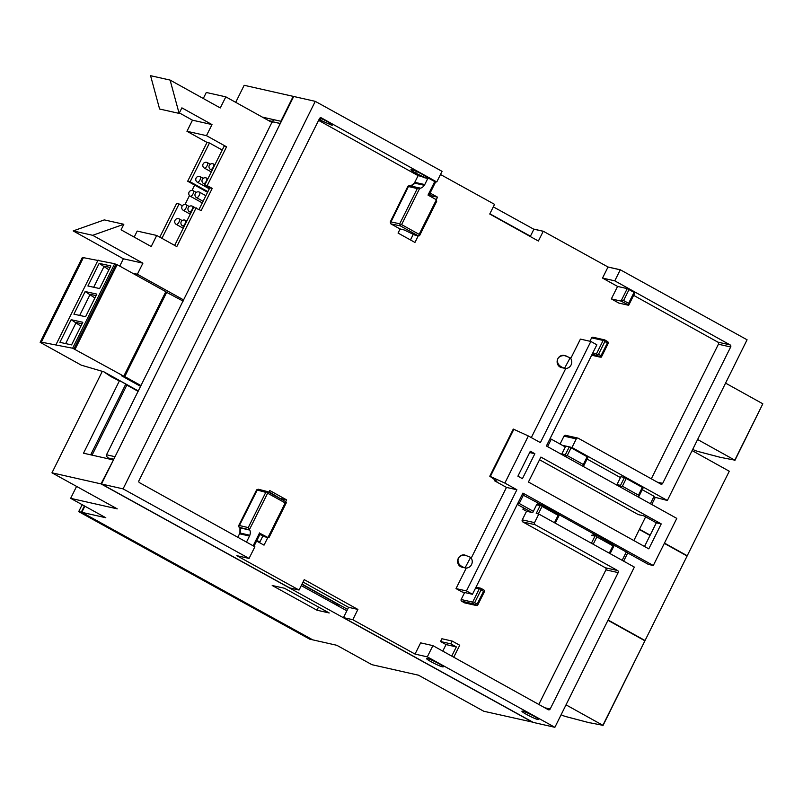 <?xml version="1.0" encoding="UTF-8"?>
<svg xmlns="http://www.w3.org/2000/svg" width="803" height="803" viewBox="0 0 803 803"><rect width="100%" height="100%" fill="white"/><g stroke="black" fill="none" stroke-linecap="round" stroke-linejoin="round"><path stroke-width="1.2" d="M301.928 584.283L334.249 602.24L333.626 603.495M347.569 609.377L340.091 605.231L334.048 603.726M123.08 488.876L101.499 483.998L293.697 96.47L315.268 101.349L123.08 488.876L249.06 558.436L254.882 546.763L139.541 482.703A1.556 1.425 -77.3 0 1 138.979 480.616L319.474 118.603A1.556 1.425 -77.3 0 1 321.421 117.911L436.762 181.97L442.051 171.35L315.268 101.349M440.486 174.492L494.558 204.353L489.74 214.02L538.381 241.03L543.27 231.244L608.032 267.008L620.297 269.778L747.071 339.779L667.373 500.48L653.752 496.957M115.04 456.706L106.508 454.779L272.277 121.654L280.307 123.471M274.636 119.878A3.312 3.031 102.7 0 0 272.277 121.654M106.508 454.779A3.312 3.031 102.7 0 0 108.817 458.101L113.785 459.226M272.528 121.795L280.267 123.542M249.06 558.436L236.795 555.666L299.057 590.044L289.742 587.937L101.499 483.998M352.788 619.705L415.041 654.084L427.306 656.854L554.883 727.307L533.312 722.429L343.463 617.607L352.788 619.705L357.907 609.437L348.592 607.329L343.463 617.607M442.483 666.841L443.326 666.831C444.28 665.918 426.734 657.215 426.584 658.53C425.7 659.223 439.01 666.179 442.483 666.841M537.88 719.518L538.723 719.508C539.676 718.595 522.131 709.892 521.98 711.207C521.107 711.9 534.417 718.856 537.88 719.518M427.306 656.854L432.897 645.632L548.238 709.691A1.556 1.425 -77.3 0 0 550.185 708.999L618.18 572.619A1.556 1.425 -77.3 0 0 617.617 570.542L535.089 524.7A1.556 1.425 102.7 0 1 534.527 522.623L538.813 514.03L634.34 567.089L554.883 727.307M299.057 590.044L304.247 579.636L357.907 609.437M530.261 236.524L533.945 229.136L543.27 231.244M348.592 607.329L303.052 582.045M427.326 178.356L423.061 177.403L423.342 176.831L415.653 173.077A9.345 0.974 26.5 0 1 410.955 169.724A9.345 0.974 26.5 0 1 423.01 174.733L427.597 177.794L427.326 178.356M410.805 185.894L414.388 183.084L418.122 175.656L423.342 176.831M414.81 182.341L415.432 182.462L415 183.214L424.325 185.312A6.233 5.701 102.7 0 0 424.757 184.57L428.079 177.905L434.463 181.448L436.762 181.97M319.955 118.021A9.345 0.974 26.5 0 1 327.724 121.815L332.422 125.158L331.579 125.168L320.367 120.159A9.345 0.974 26.5 0 1 319.072 119.416M418.122 175.656L318.59 120.38M667.373 500.48L571.987 447.502L576.273 438.91A1.556 1.425 102.7 0 1 578.21 438.217L660.739 484.048A1.556 1.425 -77.3 0 0 662.686 483.366L730.68 346.976A1.556 1.425 -77.3 0 0 730.118 344.899L614.777 280.839L620.297 269.778M634.771 292.794L627.243 288.618L617.567 286.43L602.521 278.069L608.032 267.008M623.66 561.146L627.725 552.936M633.858 540.57L645.622 516.861M651.755 504.495L655.118 497.709M541.915 504.766L538.211 503.933A1.556 1.425 -77.3 0 0 536.615 504.756L532.69 512.645L526.557 511.26L522.904 509.232L523.586 507.887M538.813 514.03L536.243 513.448L540.178 505.559L541.463 504.876L542.045 506.392L558.115 515.325L559.32 514.793L541.463 504.876M415.041 654.084L420.642 642.862L432.897 645.632M442.774 651.123L446.036 644.578L440.526 641.517L441.901 638.746L452.199 641.075L450.824 643.845L440.526 641.517M538.813 704.452L605.924 569.849A1.556 1.425 102.7 0 0 605.362 567.771L522.833 521.94A1.556 1.425 -77.3 0 1 522.271 519.852L526.557 511.26M560.062 444.049L564.007 436.139A1.556 1.425 -77.3 0 1 565.603 435.316L577.869 438.087M651.313 478.819L718.424 344.216A1.556 1.425 102.7 0 0 717.852 342.128L633.637 295.353M628.548 305.27L618.862 303.082L611.344 298.897L621.03 301.085L628.749 305.15L628.598 303.323L623.59 300.533L621.03 301.085L627.243 288.618M617.567 286.43L611.344 298.897M268.824 492.279L269.718 490.492L286.601 499.867L285.717 501.654M267.811 537.568L264.026 545.147L256.589 541.021M418.283 235.761L414.95 242.446L398.067 233.071L400.125 228.945M430.097 193.041L437.525 197.167L436.28 199.676M462.197 567.219A6.233 5.701 -77.3 0 1 461.956 567.169A6.233 5.701 -77.3 0 1 458.312 558.306A6.233 5.701 -77.3 0 1 464.706 555.024L470.658 557.362L465.047 567.872C459.336 565.894 457.098 562.712 458.312 558.306C459.888 555.706 462.628 554.743 466.523 555.425M561.709 367.633A6.233 5.701 -77.3 0 1 561.468 367.583A6.233 5.701 -77.3 0 1 557.824 358.73A6.233 5.701 -77.3 0 1 564.208 355.438L570.17 357.777L564.549 368.286C558.848 366.319 556.599 363.127 557.824 358.73C559.4 356.12 562.14 355.167 566.025 355.849M593.166 337.29A1.425 1.305 102.7 0 0 591.61 337.842L589.904 341.255M464.636 592.514L461.143 599.52A1.415 1.295 102.7 0 0 461.595 601.186L464.596 602.862A1.476 1.355 102.7 0 0 464.907 602.923M249.512 536.033L240.187 533.935L240.529 533.132L249.843 535.24A6.233 5.701 -77.3 0 1 249.512 536.033L246.491 542.105M239.113 527.3L238.712 525.574L239.414 525.533L248.247 527.591L249.352 529.769L239.113 527.3L239.956 527.852L239.926 532.981L237.829 537.287M260.232 533.463L267.961 537.548L285.185 502.919L267.63 493.203L249.352 529.769M249.843 535.24A7.147 6.544 102.7 0 0 249.863 530.1L249.422 529.819M248.247 527.591L265.773 492.369L256.629 489.85L238.712 525.574M256.629 489.85L258.164 489.208L267.64 491.627L285.456 501.494L286.37 502.397L285.185 502.919M265.773 492.369L267.058 491.697L267.63 493.203M249.863 530.1L239.956 527.852M269.286 536.715L267.961 537.548M286.37 502.397L285.828 503.481M259.811 534.547L268.252 537.679M263.966 536.575L268.112 537.639M424.325 185.312A7.147 6.544 -77.3 0 1 420.32 188.233L409.42 185.573L407.924 186.216L408.446 186.537L417.299 188.575L419.497 187.892M434.784 181.518L428.019 195.089L436.4 199.746L419.146 234.356L401.6 224.609L419.849 188.022M410.293 185.804L409.42 185.573M408.446 186.537L390.951 221.929L390.238 221.989L407.924 186.216M418.373 235.771L414.76 235.028L404.13 229.949L399.934 228.905L390.89 223.886L400.306 225.864L417.841 235.6L419.357 235.781L419.146 234.356M390.238 221.989L390.89 223.886M417.299 188.575L399.743 223.776L400.065 225.061L401.6 224.609M400.065 225.061L400.306 225.864M419.357 235.781L419.778 234.918M436.35 201.694L436.4 199.746M571.987 447.502L569.297 446.859L565.362 454.749L565.924 456.827M587.886 457.178L569.658 446.98M565.734 446.087L562.371 445.334M643.052 487.822L624.463 477.494L620.528 485.383L621.09 487.471M616.814 485.082A1.556 1.425 -77.3 0 1 616.975 484.58L620.91 476.691L624.463 477.494M614.777 280.839L602.521 278.069M564.89 368.356A6.233 5.701 102.7 0 0 571.043 365.014A6.233 5.701 102.7 0 0 570.17 357.777M465.389 567.942A6.233 5.701 102.7 0 0 471.532 564.599A6.233 5.701 102.7 0 0 470.658 557.362M431.793 197.187L432.375 196.002L437.525 197.167M410.463 239.956L413.274 234.325M432.375 196.002L429.434 194.366M281.231 499.155L269.055 491.817M281.451 498.703L286.601 499.867M259.54 542.657L262.852 536.023M256.709 540.79L260.092 541.553M453.755 657.215L459.728 645.251L452.199 641.075M450.824 643.845L456.335 646.907L446.036 644.578M456.335 646.907L451.748 656.101M601.226 357.184L601.005 355.709L598.506 354.314L596.86 354.775L596.95 355.418L601.226 357.184L601.507 356.542L601.226 357.184L599.951 357.094L591.66 355.217L600.232 357.164M592.102 354.324L596.95 355.418M592.805 352.918L596.499 353.752L596.86 354.775M604.247 339.98L604.86 341.556L607.369 342.951L608.594 342.409L604.689 339.9L603.133 340.452L596.499 353.752M604.699 339.89L607.69 341.566M608.142 343.232L608.594 342.409L608.142 343.232M591.61 337.842L603.133 340.452M477.394 605.552L477.173 604.077L474.673 602.682L473.027 603.143L473.118 603.786L477.394 605.552L477.675 604.91L477.394 605.552L476.119 605.462L464.596 602.862M461.595 601.186L473.118 603.786M461.143 599.52L472.666 602.12L473.027 603.143M483.858 589.934L480.415 588.348L481.027 589.934L483.536 591.319L484.761 590.777L483.858 589.934L480.856 588.268L479.301 588.82L472.666 602.12M484.309 591.6L484.761 590.777L484.309 591.6M475.607 587.987L479.301 588.82M582.004 465.76L583.53 465.951L583.309 464.515L567.229 455.582L565.683 456.034M561.648 454.448A1.556 1.425 -77.3 0 1 561.809 453.946L565.744 446.056L569.297 446.859M583.53 465.951L583.952 465.067L583.53 465.951M542.055 504.826L558.195 513.8M558.758 515.877L559.32 514.793L558.758 515.877M637.17 496.395L638.696 496.585L638.475 495.15L622.395 486.216L620.839 486.668M638.696 496.585L639.118 495.712L638.696 496.585M596.278 535.4L596.93 535.39L596.278 535.4L596.85 536.916L612.93 545.839L614.124 545.317L596.93 535.39L594.983 536.083L591.42 543.24M596.87 535.34L613.01 544.324M613.572 546.401L614.124 545.317L613.572 546.401M539.536 459.758L638.275 514.593L643.785 515.837L656.322 522.803L661.23 523.907L648.794 548.861L528.434 482.021L540.881 457.068L661.23 523.907M650.38 503.722L654.094 496.274L642.249 489.7M471.231 558.095L506.472 487.411L494.437 480.726L494.879 479.843M494.437 480.726L496.886 481.278L489.79 476.209L513.288 429.083L528.354 435.959L540.389 442.634L590.837 341.456L580.408 339.107L570.732 358.509M622.154 560.313L626.31 551.992L614.044 545.177M522.171 494.588L540.861 504.525M559.3 514.773L595.906 535.099M523.516 494.889L519.23 503.481L533.343 511.33M620.458 477.594L587.093 459.055M565.302 446.96L551.29 439.171L547.576 446.629M549.945 438.87L551.29 439.171M531.787 512.444L517.283 504.384M517.885 503.18L519.23 503.481M489.79 476.209L504.856 483.075L516.891 489.76L466.443 590.938L472.465 594.28L462.046 591.931L456.024 588.589L466.282 568.022M531.305 437.595L565.794 368.436M534.858 453.725L522.422 478.678L517.905 476.169L530.341 451.216L534.858 453.725L529.679 452.561M472.465 594.28L522.914 493.102L653.291 565.523L676.788 518.397L546.401 445.976L596.85 344.798L590.837 341.456M516.891 489.76L506.472 487.411M466.443 590.938L456.024 588.589M644.518 546.482L656.322 522.803M653.291 565.523L648.392 564.409L626.25 552.113M504.856 483.075L528.354 435.959M490.402 476.34L513.9 429.224M346.856 610.802L301.266 585.628M329.22 612.97L316.964 610.2L272.207 585.497L284.473 588.258L329.22 612.97M318.52 607.068L316.964 610.2M76.576 486.397L70.664 498.342L117.248 508.861L70.664 498.342L105.805 517.744L81.294 512.204L312.257 639.74L336.778 645.281L371.919 664.683L418.504 675.203L483.777 711.247L532.881 722.198M532.821 722.319L101.017 483.888L51.974 472.816L102.292 371.347M70.664 498.342L117.248 508.861L51.974 472.816M235.711 102.342L244.162 85.289L293.205 96.36L280.849 121.273L262.28 117.087M533.885 229.267L493.313 206.863M113.364 460.079L101.017 483.888M81.284 512.204L84.405 505.93M119.527 380.592L83.512 453.203L112.932 459.848M185.031 204.514L189.478 195.551M192.017 190.431L194.657 185.112M530.432 236.192L489.85 213.789M272.408 121.424L268.503 120.54M125.79 384.075L90.699 454.829M111.637 458.744A15.267 13.972 -77.3 0 1 110.995 459.406M126.834 385.069L92.084 455.14M91.371 453.474A15.267 13.972 102.7 0 0 91.873 455.09M84.837 506.161L81.776 512.314L312.748 639.85L309.677 639.158L78.714 511.621L82.157 504.685M81.776 512.314L78.714 511.621M588.248 722.449L602.872 725.32L566.025 704.843M563.074 715.704L566.346 716.698M644.759 641.125L602.902 725.741M607.961 620.287L644.919 640.804L602.872 725.32M563.104 715.714L561.167 714.64L563.104 715.714M686.936 556.349L644.889 640.854M639.349 529.508L650.029 535.43M664.332 543.38L687.097 556.017L645.05 640.533L608.102 620.006M643.996 640.302L645.05 640.533M729.114 471.562L687.067 556.067M692.116 450.593L729.275 471.231L687.227 555.746L664.472 543.099M686.174 555.515L687.227 555.746M650.169 535.159L639.489 529.227M99.592 288.558L87.918 285.988L99.17 263.364L110.854 265.934L99.592 288.558M93.69 287.253L104.189 266.144L110.091 267.449M108.917 269.828L99.17 263.364M85.58 316.723L73.906 314.154L85.158 291.529L96.832 294.099L85.58 316.723M79.678 315.428L90.177 294.32L96.079 295.614M94.905 297.993L85.158 291.529M138.327 390.961L103.858 371.809L81.274 365.154L40.15 342.319L42.609 342.861L41.355 342.168L83.392 257.653L114.688 263.705L115.943 264.398L73.906 348.904L123.772 376.195L121.313 375.653L140.615 386.373M114.688 263.705L72.651 348.211L73.906 348.904M71.567 344.899L59.894 342.329L71.146 319.704L82.819 322.274L71.567 344.899M65.665 343.594L76.165 322.485L82.067 323.79M80.892 326.169L71.146 319.704M41.355 342.168L72.651 348.211M98.096 260.052L56.059 344.557M115.943 264.398L117.168 264.669L75.131 349.175M117.168 264.669L165.809 291.68L123.772 376.195M83.201 258.034L82.187 257.813L40.15 342.319M119.366 380.913L111.145 376.737L104.119 372.04L138.297 391.021M138.136 391.342L125.629 384.396M140.645 386.303L122.066 375.985L124.766 376.577L140.997 385.601M165.739 291.84L183.114 301.125M166.803 292.071L124.766 376.577M179.119 113.394L170.095 80.079L150.573 75.693L159.596 109.017L179.119 113.394L181.879 107.853L212.002 124.575L192.479 120.189L179.36 112.912M272.147 122.558L225.824 96.852L220.293 107.943L170.095 80.079M225.824 96.852L206.301 92.475L203.289 98.498M212.002 124.575L206.471 135.657L186.948 131.28L192.479 120.189M92.696 235.309L142.904 263.173L123.381 258.787L73.173 230.923L104.31 219.902L123.833 224.278L92.696 235.309L73.173 230.923M123.833 224.278L121.072 229.819L151.195 246.541L156.715 235.45L137.193 231.073L134.191 237.106M119.737 266.094L123.381 258.787M142.904 263.173L137.373 274.255L132.445 273.15M206.471 135.657L226.556 146.808L224.117 146.256L204.765 185.061L209.784 187.852L199.044 209.392M226.556 146.808L207.204 185.613L212.223 188.394L201.172 210.577L193.714 207.244L174.673 245.417M207.897 191.646L190.12 181.779L209.473 142.974L222.22 150.051M161.925 238.34L179.069 203.952L182.341 205.769M209.473 142.974L207.033 142.422L186.948 131.28M190.12 181.779L187.681 181.237L207.033 142.422M207.204 185.613L204.765 185.061M207.576 192.278L187.681 181.237M212.223 188.394L209.784 187.852M179.069 203.952L176.63 203.41L159.797 237.156M196.153 207.786L176.801 246.591L156.715 235.45M183.696 299.971L137.373 274.255M720.171 457.288L734.795 460.149L697.616 439.502M694.996 450.533L698.269 451.527M692.758 449.289L695.047 450.553L692.768 449.289M762.669 404.13L734.825 460.571M725.581 383.121L762.83 403.809L734.795 460.149M340.091 605.231L302.028 584.082M415.653 173.077L416.446 171.461M415.432 182.462L424.757 184.57M320.367 120.159L321.17 118.543M321.421 117.911L320.698 117.75M620.267 269.828L608.012 267.058M543.24 231.294L533.925 229.196M240.187 533.935L239.585 533.784M253.156 545.799L259.57 532.901M239.414 525.533L257.151 490.181M239.886 527.561L240.559 528.003L240.529 533.132L239.926 532.981M260.323 533.513L267.369 537.418M399.743 223.776L390.951 221.929M417.841 235.6L414.529 234.928M411.397 186.025L415 183.214L414.388 183.084M730.118 344.899L717.852 342.128M730.68 346.976L718.424 344.216M662.686 483.366L657.316 482.151M576.273 438.91L564.007 436.139M535.089 524.7L522.833 521.94M617.617 570.542L605.362 567.771M618.18 572.619L605.924 569.849M550.185 708.999L544.815 707.784M534.527 522.623L522.271 519.852M598.506 354.314L604.86 341.556M607.369 342.951L601.005 355.709M634.129 292.232L628.598 303.323M623.59 300.533L629.11 289.451M474.673 602.682L481.027 589.934M483.536 591.319L477.173 604.077M561.809 453.946L565.362 454.749M567.229 455.582L571.164 447.693M587.244 456.626L583.309 464.515M558.115 515.325L554.441 522.703M538.291 513.91L542.045 506.392M536.615 504.756L540.178 505.559M616.975 484.58L620.528 485.383M622.395 486.216L626.33 478.327M642.41 487.26L638.475 495.15M612.93 545.839L609.286 553.167M593.206 544.233L596.85 536.916M591.43 535.28L594.983 536.083M589.753 722.851L566.085 716.627M207.124 165.659A3.112 1.204 -61 0 0 207.415 162.658A3.112 3.112 0 0 0 203.179 163.872A3.112 3.112 0 0 0 204.394 168.108A3.112 1.204 -61 0 0 204.524 168.158A3.112 1.204 -61 0 0 207.124 165.659M200.098 179.742A3.112 1.204 -61 0 0 200.389 176.74A3.112 3.112 0 0 0 196.153 177.955A3.112 3.112 0 0 0 197.367 182.191A3.112 1.204 -61 0 0 197.498 182.231A3.112 1.204 -61 0 0 200.098 179.742M193.081 193.814A3.112 1.204 -61 0 0 193.372 190.823A3.112 3.112 0 0 0 189.137 192.037A3.112 3.112 0 0 0 190.351 196.263A3.112 1.204 -61 0 0 190.482 196.313A3.112 1.204 -61 0 0 193.081 193.814M186.055 207.897A3.112 1.204 -61 0 0 186.346 204.906A3.112 3.112 0 0 0 182.12 206.12A3.112 3.112 0 0 0 183.325 210.346A3.112 1.204 -61 0 0 183.455 210.396A3.112 1.204 -61 0 0 186.055 207.897M179.039 221.979A3.112 1.204 -61 0 0 179.33 218.988A3.112 3.112 0 0 0 175.094 220.193A3.112 3.112 0 0 0 176.309 224.428A3.112 1.204 -61 0 0 176.439 224.479A3.112 1.204 -61 0 0 179.039 221.979M213.317 167.044A3.112 1.204 -61 0 0 213.608 164.053A3.112 3.112 0 0 0 209.372 165.257A3.112 3.112 0 0 0 210.587 169.493A3.112 1.204 -61 0 0 210.717 169.543A3.112 1.204 -61 0 0 213.317 167.044M206.301 181.127A3.112 1.204 -61 0 0 206.592 178.125A3.112 3.112 0 0 0 202.356 179.34A3.112 3.112 0 0 0 203.571 183.576A3.112 1.204 -61 0 0 203.701 183.626A3.112 1.204 -61 0 0 206.301 181.127M199.274 195.209A3.112 1.204 -61 0 0 199.566 192.208A3.112 3.112 0 0 0 195.34 193.423A3.112 3.112 0 0 0 196.544 197.658A3.112 1.204 -61 0 0 196.675 197.709A3.112 1.204 -61 0 0 199.274 195.209M192.258 209.292A3.112 1.204 -61 0 0 192.549 206.291A3.112 3.112 0 0 0 188.314 207.505A3.112 3.112 0 0 0 189.528 211.741A3.112 1.204 -61 0 0 189.659 211.791A3.112 1.204 -61 0 0 192.258 209.292M185.232 223.375A3.112 1.204 -61 0 0 185.523 220.373A3.112 3.112 0 0 0 181.297 221.588A3.112 3.112 0 0 0 182.502 225.824A3.112 1.204 -61 0 0 182.632 225.874A3.112 1.204 -61 0 0 185.232 223.375M721.676 457.68L698.018 451.457M260.353 533.463L253.979 546.261M285.446 501.484L267.66 491.637M286.209 502.979L269.156 537.267M435.617 181.97L428.842 195.551M436.762 201.141L419.678 235.409M561.468 367.583L564.549 368.286M461.956 567.169L465.047 567.872M601.467 356.903L608.463 342.871M592.985 337.24L604.639 339.87M634.912 292.794L628.749 305.15M477.634 605.271L484.631 591.239M476.018 587.164L480.806 588.238M464.746 602.902L476.4 605.532M583.841 465.569L588.027 457.178M555.264 523.165L559.149 515.375M639.007 496.214L643.193 487.812M610.109 553.628L613.964 545.899M593.026 534.457L596.729 535.29M566.205 716.677L588.98 722.66M210.276 164.244L207.415 162.658M211.309 171.942L204.394 168.108M203.259 178.326L200.389 176.74M209.312 188.815L197.367 182.191M196.233 192.409L193.372 190.823M202.286 202.898L190.351 196.263M189.217 206.491L186.346 204.906M190.241 214.19L183.325 210.346M182.191 220.574L179.33 218.988M183.225 228.273L176.309 224.428M214.893 164.756L213.608 164.053M212.112 170.336L210.587 169.493M207.867 178.838L206.592 178.125M205.086 184.419L203.571 183.576M205.869 195.711L199.566 192.208M203.089 201.292L196.544 197.658M194.627 207.445L192.549 206.291M191.044 212.584L189.528 211.741M186.808 221.086L185.523 220.373M184.028 226.667L182.502 225.824M698.138 451.507L720.903 457.489"/></g></svg>
